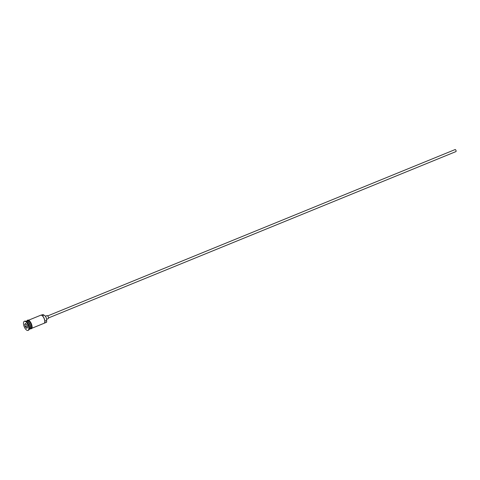 <?xml version="1.0" encoding="UTF-8"?>
<svg xmlns="http://www.w3.org/2000/svg" width="480" height="480" viewBox="0 0 480 480"><rect width="100%" height="100%" fill="white"/><g stroke="black" fill="none" stroke-linecap="round" stroke-linejoin="round"><path stroke-width="0.72" d="M41.916 324.162A4.362 1.866 -112.2 0 0 41.946 324.15L46.326 322.362A4.362 1.866 -112.2 0 0 46.584 322.188L44.304 323.118A4.362 1.866 -112.2 0 0 44.664 322.482A4.362 1.866 -112.2 0 0 44.118 318.552A4.362 1.866 -112.2 0 0 41.754 315.366A4.362 1.866 -112.2 0 0 40.746 315.216L28.5 320.22M46.584 322.188L46.716 321.876A3.27 1.398 67.8 0 1 46.644 320.454A3.324 1.422 67.8 0 0 45.948 317.208A3.324 1.422 67.8 0 0 44.016 315.144A3.27 1.398 67.8 0 1 43.086 314.538L41.052 315.156M455.046 149.616A1.092 0.468 67.8 0 1 455.112 149.568A1.092 0.468 67.8 0 1 455.916 150.324A1.092 0.468 67.8 0 1 456 151.548A1.092 0.468 67.8 0 1 455.934 151.59A1.092 0.468 67.8 0 1 455.856 151.602M46.878 315.678A1.638 0.696 67.8 0 1 46.98 315.618A1.638 0.696 67.8 0 1 48.192 316.74A1.638 0.696 67.8 0 1 48.312 318.582A1.638 0.696 67.8 0 1 48.216 318.642A1.638 0.696 67.8 0 1 48.096 318.666M29.142 329.376L29.622 329.178A4.362 1.866 -112.2 0 0 29.886 329.01A4.362 1.866 -112.2 0 0 29.556 324.108A4.362 1.866 -112.2 0 0 26.328 321.102L25.848 321.3M29.754 329.112A4.362 1.866 -112.2 0 0 29.898 329.07A4.362 1.866 -112.2 0 0 30.162 328.896A4.362 1.866 -112.2 0 0 29.832 323.994A4.362 1.866 -112.2 0 0 26.598 320.994A4.362 1.866 -112.2 0 0 26.466 321.06M28.002 330.432L28.458 330.24A4.908 2.094 -112.2 0 0 28.758 330.048A4.908 2.094 -112.2 0 0 29.16 329.328A4.908 2.094 -112.2 0 0 28.548 324.906A4.908 2.094 -112.2 0 0 25.89 321.324A4.908 2.094 -112.2 0 0 24.75 321.156L24.294 321.342A4.908 2.094 -112.2 0 0 24 321.54A4.908 2.094 -112.2 0 0 24.366 327.054A4.908 2.094 -112.2 0 0 28.002 330.432A4.908 2.094 -112.2 0 0 28.302 330.234A4.908 2.094 -112.2 0 0 27.93 324.72A4.908 2.094 -112.2 0 0 24.294 321.342M41.946 324.15A4.362 1.866 -112.2 0 0 41.97 324.138L38.316 325.626A4.362 1.866 67.8 0 1 38.292 325.638L31.794 328.29M29.898 329.07L30.81 328.692A4.362 1.866 -112.2 0 0 31.074 328.524A4.362 1.866 -112.2 0 0 30.744 323.622A4.362 1.866 -112.2 0 0 27.51 320.622L26.598 320.994M41.868 315.426A4.146 1.77 67.8 0 1 41.97 315.486A4.146 1.77 67.8 0 1 44.214 318.51A4.146 1.77 67.8 0 1 44.73 322.242A4.146 1.77 67.8 0 1 44.694 322.356M27.588 327.504L26.718 328.326L25.284 326.712L24.714 324.27L25.578 323.442L27.018 325.062L27.588 327.504M29.16 329.328L29.328 328.74A4.362 1.866 -112.2 0 0 28.788 324.81A4.362 1.866 -112.2 0 0 26.424 321.624L25.89 321.324M25.956 323.868L24.87 324.312L25.416 326.634L26.784 328.176L27.57 327.426M26.922 324.954L27.15 325.926L25.284 326.712M25.674 323.55L24.714 324.27M27.39 321.282A4.254 1.818 67.8 0 1 29.748 324.42A4.254 1.818 67.8 0 1 30.258 328.308M30.048 328.806A4.254 1.818 -112.2 0 0 29.838 324.378A4.254 1.818 -112.2 0 0 26.892 321.072M30.534 328.806A4.416 1.89 -112.2 0 0 31.098 328.572A4.416 1.89 -112.2 0 0 30.618 323.298A4.416 1.89 -112.2 0 0 27.24 320.73M27.732 320.508A4.416 1.89 67.8 0 1 31.098 323.16A4.416 1.89 67.8 0 1 31.554 328.386M46.644 320.454L44.838 321.192M44.016 315.144L42.414 315.798M455.934 151.59L48.492 317.946M48.216 318.642L46.62 319.296M26.982 320.838L27.264 320.454C29.436 318.03 33.72 327.264 31.512 328.674L30.282 328.908M46.98 315.618L45.384 316.266M455.112 149.568L47.664 315.924"/></g></svg>
